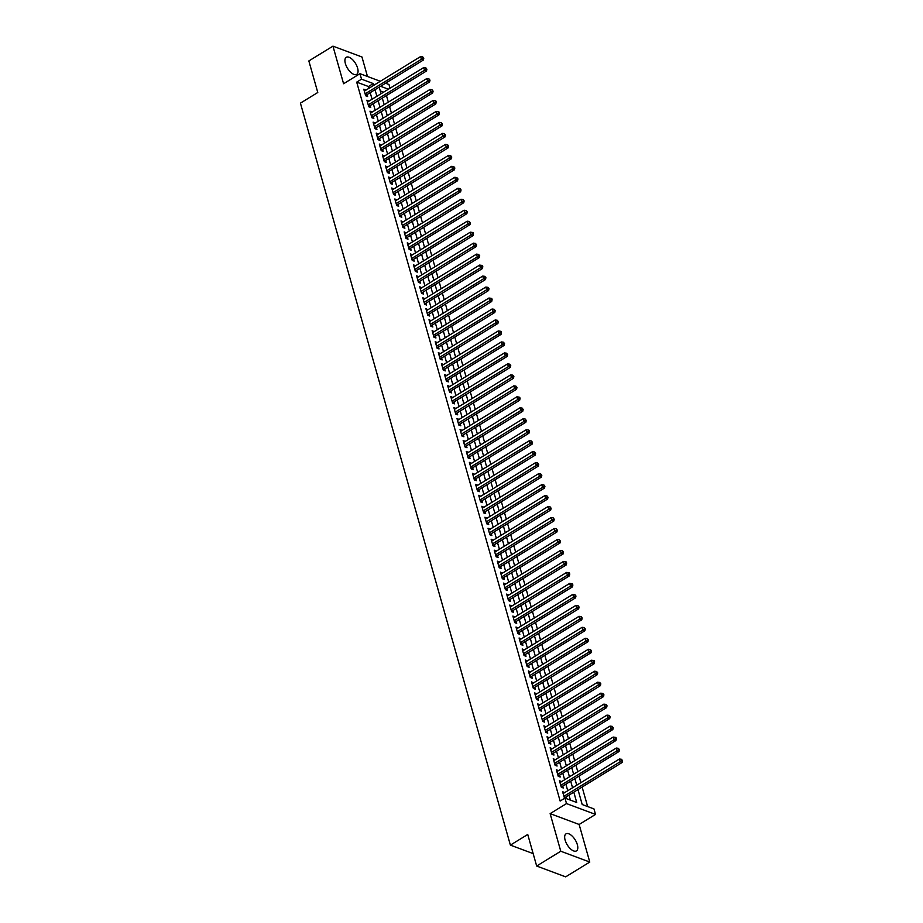 <?xml version="1.0" encoding="UTF-8"?>
<svg xmlns="http://www.w3.org/2000/svg" width="923" height="923" viewBox="0 0 923 923"><rect width="100%" height="100%" fill="white"/><g stroke="black" fill="none" stroke-linecap="round" stroke-linejoin="round"><path stroke-width="1.38" d="M577.348 844.66A9.991 4.684 58.5 0 0 572.133 836.053A9.991 4.684 58.5 0 0 566.007 833.861A9.991 4.684 58.5 0 0 565.118 840.092A9.991 4.684 58.5 0 0 570.333 848.71A9.991 4.684 58.5 0 0 576.46 850.891A9.991 4.684 58.5 0 0 577.348 844.66M357.605 68.117A9.991 4.684 58.5 0 0 352.401 59.499A9.991 4.684 58.5 0 0 346.263 57.318A9.991 4.684 58.5 0 0 345.375 63.549A9.991 4.684 58.5 0 0 350.59 72.156A9.991 4.684 58.5 0 0 356.716 74.348A9.991 4.684 58.5 0 0 357.605 68.117M577.983 789.592L582.205 804.533L593.974 808.917L595.52 814.409L566.514 803.587L564.957 798.095L576.725 802.479L573.806 792.165M579.136 824.47L550.131 813.636L560.769 851.237L536.667 866.028L565.672 876.85L589.774 862.059L579.136 824.47L595.52 814.409M367.481 76.482L361.954 56.972L332.949 46.15L343.587 83.739L359.97 73.69L380.345 81.282M385.56 83.232L388.987 84.512L390.037 88.216M587.651 806.564L582.125 787.054M580.879 782.658L579.021 776.081M577.775 771.686L575.917 765.098M574.671 760.714L572.814 754.126M571.568 749.73L569.699 743.153M568.464 738.758L566.595 732.17M565.349 727.785L563.491 721.198M562.245 716.802L560.388 710.225M559.142 705.83L557.284 699.242M556.038 694.857L554.169 688.27M552.935 683.874L551.066 677.297M549.82 672.902L547.962 666.314M546.716 661.929L544.858 655.342M543.612 650.946L541.755 644.369M540.509 639.974L538.64 633.386M537.405 629.001L535.536 622.414M534.29 618.018L532.433 611.441M531.187 607.046L529.329 600.458M528.083 596.073L526.225 589.485M524.979 585.09L523.11 578.513M521.876 574.118L520.007 567.53M518.772 563.145L516.903 556.557M515.657 552.162L513.799 545.585M512.553 541.19L510.696 534.602M509.45 530.217L507.581 523.629M506.346 519.234L504.477 512.657M503.243 508.261L501.374 501.674M500.128 497.289L498.27 490.701M497.024 486.306L495.166 479.729M493.92 475.333L492.051 468.746M490.817 464.361L488.948 457.773M487.713 453.378L485.844 446.801M484.598 442.405L482.741 435.818M481.494 431.433L479.637 424.845M478.391 420.45L476.522 413.873M475.287 409.477L473.418 402.889M472.184 398.505L470.315 391.917M469.069 387.522L467.211 380.945M465.965 376.549L464.107 369.973M462.861 365.577L460.992 358.989M459.758 354.594L457.889 348.017M456.654 343.621L454.785 337.045M453.539 332.649L451.682 326.061M450.436 321.677L448.578 315.089M447.332 310.693L445.463 304.117M444.228 299.721L442.359 293.133M441.125 288.749L439.256 282.161M438.01 277.765L436.152 271.189M434.906 266.793L433.049 260.205M431.802 255.821L429.933 249.233M428.699 244.837L426.83 238.261M425.595 233.865L423.726 227.277M422.48 222.893L420.623 216.305M419.377 211.909L417.519 205.333M416.273 200.937L414.415 194.349M413.169 189.965L411.3 183.377M410.066 178.981L408.197 172.405M406.951 168.009L405.093 161.421M403.847 157.037L401.99 150.449M400.744 146.053L398.886 139.477M397.64 135.081L395.771 128.493M394.536 124.109L392.667 117.521M391.421 113.125L389.564 106.549M388.318 102.153L386.46 95.565M560.769 851.237L589.774 862.059M536.667 866.028L527.737 834.473L510.384 845.122L300.425 103.145L317.777 92.496L308.847 60.941L332.949 46.15M564.599 792.649L562.569 791.646L564.622 798.303M561.496 781.677L559.453 780.673L561.322 787.261L563.284 787.988L562.742 786.073M558.392 770.705L556.35 769.701L558.219 776.289L560.18 777.016L559.638 775.089M555.288 759.721L553.246 758.718L555.115 765.305L557.065 766.044L556.523 764.117M552.173 748.749L550.143 747.745L552 754.333L553.962 755.06L553.419 753.145M549.07 737.777L547.039 736.773L548.897 743.361L550.858 744.088L550.316 742.161M545.966 726.793L543.924 725.79L545.793 732.377L547.754 733.116L547.212 731.189M542.862 715.821L540.82 714.817L542.689 721.405L544.651 722.132L544.109 720.217M539.759 704.849L537.717 703.845L539.586 710.433L541.547 711.16L540.993 709.233M536.644 693.865L534.613 692.861L536.471 699.449L538.432 700.188L537.89 698.261M533.54 682.893L531.51 681.889L533.367 688.477L535.328 689.204L534.786 687.289M530.437 671.921L528.394 670.917L530.264 677.505L532.225 678.232L531.683 676.305M527.333 660.937L525.291 659.933L527.16 666.521L529.121 667.26L528.579 665.333M524.229 649.965L522.187 648.961L524.056 655.549L526.018 656.276L525.464 654.361M521.114 638.993L519.084 637.989L520.941 644.577L522.903 645.304L522.36 643.389M518.011 628.009L515.98 627.005L517.838 633.593L519.799 634.332L519.257 632.405M514.907 617.037L512.876 616.033L514.734 622.621L516.695 623.348L516.153 621.433M511.804 606.065L509.761 605.061L511.63 611.649L513.592 612.376L513.05 610.461M508.7 595.093L506.658 594.089L508.527 600.665L510.488 601.404L509.934 599.477M505.585 584.109L503.554 583.105L505.412 589.693L507.373 590.42L506.831 588.505M502.481 573.137L500.451 572.133L502.308 578.721L504.27 579.448L503.727 577.533M499.378 562.165L497.347 561.161L499.205 567.737L501.166 568.476L500.624 566.549M496.274 551.181L494.232 550.177L496.101 556.765L498.062 557.492L497.52 555.577M493.17 540.209L491.128 539.205L492.997 545.793L494.959 546.52L494.405 544.605M490.067 529.237L488.025 528.233L489.882 534.809L491.844 535.548L491.301 533.621M486.952 518.253L484.921 517.249L486.779 523.837L488.74 524.564L488.198 522.649M483.848 507.281L481.818 506.277L483.675 512.865L485.636 513.592L485.094 511.677M480.745 496.309L478.702 495.305L480.571 501.881L482.533 502.62L481.991 500.693M477.641 485.325L475.599 484.321L477.468 490.909L479.429 491.636L478.875 489.721M474.537 474.353L472.495 473.349L474.353 479.937L476.314 480.664L475.772 478.749M471.422 463.381L469.392 462.377L471.249 468.953L473.211 469.692L472.668 467.765M468.319 452.397L466.288 451.393L468.146 457.981L470.107 458.708L469.565 456.793M465.215 441.425L463.173 440.421L465.042 447.009L467.003 447.736L466.461 445.821M462.111 430.453L460.069 429.449L461.938 436.025L463.9 436.764L463.346 434.837M459.008 419.469L456.966 418.465L458.823 425.053L460.785 425.78L460.242 423.865M455.893 408.497L453.862 407.493L455.72 414.081L457.681 414.808L457.139 412.893M452.789 397.525L450.759 396.521L452.616 403.097L454.578 403.836L454.035 401.909M449.686 386.541L447.643 385.537L449.513 392.125L451.474 392.863L450.932 390.937M446.582 375.569L444.54 374.565L446.409 381.153L448.37 381.88L447.817 379.964M443.478 364.597L441.436 363.593L443.294 370.169L445.255 370.908L444.713 368.981M440.363 353.613L438.333 352.609L440.19 359.197L442.152 359.935L441.609 358.009M437.26 342.641L435.229 341.637L437.087 348.225L439.048 348.952L438.506 347.036M434.156 331.669L432.114 330.665L433.983 337.241L435.944 337.98L435.402 336.053M431.053 320.685L429.01 319.681L430.879 326.269L432.841 327.007L432.287 325.081M427.949 309.713L425.907 308.709L427.764 315.297L429.726 316.024L429.183 314.108M424.834 298.74L422.803 297.737L424.661 304.325L426.622 305.051L426.08 303.125M421.73 287.757L419.7 286.753L421.557 293.341L423.519 294.079L422.976 292.153M418.627 276.785L416.585 275.781L418.454 282.369L420.415 283.096L419.873 281.18M415.523 265.812L413.481 264.809L415.35 271.397L417.311 272.123L416.758 270.197M412.419 254.829L410.377 253.825L412.235 260.413L414.196 261.151L413.654 259.225M409.304 243.857L407.274 242.853L409.131 249.441L411.093 250.168L410.55 248.252M406.201 232.884L404.17 231.881L406.028 238.469L407.989 239.195L407.447 237.269M403.097 221.901L401.055 220.897L402.924 227.485L404.885 228.223L404.343 226.297M399.994 210.929L397.951 209.925L399.821 216.513L401.782 217.24L401.228 215.324M396.89 199.956L394.848 198.953L396.717 205.541L398.667 206.267L398.125 204.341M393.775 188.973L391.744 187.969L393.602 194.557L395.563 195.295L395.021 193.369M390.671 178.001L388.641 176.997L390.498 183.585L392.46 184.312L391.917 182.396M387.568 167.028L385.526 166.025L387.395 172.613L389.356 173.339L388.814 171.424M384.464 156.056L382.422 155.041L384.291 161.629L386.252 162.367L385.699 160.44M381.361 145.073L379.318 144.069L381.187 150.657L383.137 151.384L382.595 149.468M378.245 134.1L376.215 133.097L378.072 139.685L380.034 140.411L379.491 138.496M375.142 123.128L373.111 122.124L374.969 128.701L376.93 129.439L376.388 127.512M372.038 112.145L369.996 111.141L371.865 117.729L373.827 118.456L373.284 116.54M368.935 101.172L366.893 100.169L368.762 106.756L370.723 107.483L370.181 105.568M383.599 92.162L380.276 90.927M368.958 88.273L368.473 86.52L356.705 82.135L560.146 801.049L564.957 798.095M570.402 800.126L568.983 795.118M567.737 790.723L565.88 784.146M564.634 779.75L562.765 773.174M561.53 768.778L559.661 762.19M558.427 757.806L556.557 751.218M555.311 746.822L553.454 740.246M552.208 735.85L550.35 729.262M549.104 724.878L547.235 718.29M546.001 713.894L544.132 707.318M542.897 702.922L541.028 696.334M539.782 691.95L537.924 685.362M536.678 680.966L534.821 674.39M533.575 669.994L531.706 663.406M530.471 659.022L528.602 652.434M527.368 648.038L525.499 641.462M524.252 637.066L522.395 630.478M521.149 626.094L519.291 619.506M518.045 615.11L516.188 608.534M514.942 604.138L513.073 597.55M511.838 593.166L509.969 586.578M508.723 582.182L506.865 575.606M505.619 571.21L503.762 564.622M502.516 560.238L500.658 553.65M499.412 549.254L497.543 542.678M496.309 538.282L494.44 531.694M493.194 527.31L491.336 520.722M490.09 516.326L488.232 509.75M486.986 505.354L485.129 498.766M483.883 494.382L482.014 487.794M480.779 483.398L478.91 476.822M477.664 472.426L475.806 465.838M474.56 461.454L472.703 454.866M471.457 450.47L469.599 443.894M468.353 439.498L466.484 432.91M465.25 428.526L463.381 421.938M462.135 417.542L460.277 410.966M459.031 406.57L457.173 399.982M455.927 395.598L454.07 389.01M452.824 384.614L450.955 378.038M449.72 373.642L447.851 367.054M446.605 362.67L444.748 356.082M443.502 351.686L441.644 345.11M440.398 340.714L438.54 334.138M437.294 329.742L435.425 323.154M434.191 318.77L432.322 312.182M431.076 307.786L429.218 301.21M427.972 296.814L426.114 290.226M424.868 285.842L423.011 279.254M421.765 274.858L419.896 268.281M418.661 263.886L416.792 257.298M415.546 252.914L413.689 246.326M412.443 241.93L410.585 235.353M409.339 230.958L407.481 224.37M406.235 219.986L404.366 213.398M403.132 209.002L401.263 202.425M400.017 198.03L398.159 191.442M396.913 187.057L395.056 180.47M393.809 176.074L391.952 169.497M390.706 165.102L388.837 158.514M387.602 154.129L385.733 147.542M384.487 143.146L382.63 136.569M381.384 132.174L379.526 125.586M378.28 121.201L376.422 114.614M375.176 110.218L373.307 103.641M372.073 99.246L370.204 92.658M365.831 90.2L363.789 89.196L365.658 95.773L367.608 96.511L367.066 94.584M566.284 798.591L565.845 797.045M510.384 845.122L533.159 853.613M550.131 813.636L566.514 803.587M356.705 82.135L361.528 79.17L359.97 73.69M379.203 87.131L381.072 93.719M382.318 98.115L384.176 104.691M385.422 109.087L387.279 115.675M388.525 120.059L390.394 126.647M391.629 131.043L393.498 137.619M394.732 142.015L396.602 148.603M397.848 152.987L399.705 159.575M400.951 163.971L402.809 170.547M404.055 174.943L405.912 181.531M407.158 185.915L409.027 192.503M410.262 196.899L412.131 203.475M413.377 207.871L415.235 214.459M416.481 218.843L418.338 225.431M419.584 229.827L421.442 236.403M422.688 240.799L424.557 247.387M425.791 251.771L427.661 258.359M428.907 262.755L430.764 269.331M432.01 273.727L433.868 280.315M435.114 284.699L436.971 291.287M438.217 295.683L440.086 302.259M441.321 306.655L443.19 313.243M444.436 317.627L446.294 324.215M447.54 328.611L449.397 335.187M450.643 339.583L452.501 346.171M453.747 350.555L455.616 357.143M456.85 361.539L458.719 368.115M459.966 372.511L461.823 379.099M463.069 383.483L464.927 390.071M466.173 394.467L468.03 401.044M469.276 405.439L471.145 412.027M472.38 416.411L474.249 422.999M475.495 427.395L477.353 433.972M478.599 438.367L480.456 444.944M481.702 449.339L483.56 455.927M484.806 460.323L486.675 466.9M487.909 471.295L489.778 477.872M491.024 482.268L492.882 488.855M494.128 493.24L495.986 499.828M497.232 504.223L499.089 510.8M500.335 515.196L502.204 521.783M503.439 526.168L505.308 532.756M506.554 537.151L508.411 543.728M509.658 548.124L511.515 554.711M512.761 559.096L514.619 565.684M515.865 570.079L517.734 576.656M518.968 581.052L520.837 587.639M522.083 592.024L523.941 598.612M525.187 603.007L527.045 609.584M528.291 613.98L530.148 620.568M531.394 624.952L533.263 631.54M534.498 635.935L536.367 642.512M537.613 646.908L539.47 653.496M540.716 657.88L542.574 664.468M543.82 668.863L545.678 675.44M546.924 679.836L548.793 686.424M550.027 690.808L551.896 697.396M553.142 701.792L555 708.368M556.246 712.764L558.103 719.352M559.35 723.736L561.207 730.324M562.453 734.72L564.322 741.296M565.557 745.692L567.426 752.28M568.672 756.664L570.529 763.252M571.775 767.648L573.633 774.224M574.879 778.62L576.737 785.208M388.421 89.208L380.588 86.289M373.78 85.308L373.284 83.566L361.528 79.17M572.56 787.769L570.691 781.181M569.456 776.797L567.587 770.209M566.341 765.813L564.484 759.237M563.238 754.841L561.38 748.253M560.134 743.869L558.277 737.281M557.031 732.885L555.161 726.309M553.927 721.913L552.058 715.337M550.812 710.941L548.954 704.353M547.708 699.957L545.851 693.381M544.605 688.985L542.747 682.409M541.501 678.013L539.632 671.425M538.397 667.041L536.528 660.453M535.282 656.057L533.425 649.48M532.179 645.085L530.321 638.497M529.075 634.113L527.218 627.525M525.972 623.129L524.102 616.552M522.868 612.157L520.999 605.569M519.764 601.185L517.895 594.597M516.649 590.201L514.792 583.624M513.546 579.229L511.688 572.641M510.442 568.256L508.573 561.669M507.338 557.273L505.469 550.696M504.235 546.301L502.366 539.713M501.12 535.328L499.262 528.741M498.016 524.345L496.159 517.768M494.913 513.373L493.044 506.785M491.809 502.4L489.94 495.813M488.705 491.417L486.836 484.84M485.59 480.445L483.733 473.857M482.487 469.472L480.629 462.885M479.383 458.489L477.514 451.912M476.28 447.517L474.41 440.929M473.176 436.544L471.307 429.956M470.061 425.561L468.203 418.984M466.957 414.589L465.1 408.001M463.854 403.616L461.985 397.028M460.75 392.633L458.881 386.056M457.646 381.661L455.777 375.073M454.531 370.688L452.674 364.1M451.428 359.705L449.57 353.128M448.324 348.732L446.455 342.145M445.221 337.76L443.352 331.172M442.117 326.777L440.248 320.2M439.002 315.804L437.144 309.217M435.898 304.832L434.041 298.244M432.795 293.849L430.926 287.272M429.691 282.876L427.822 276.289M426.588 271.904L424.718 265.316M423.472 260.921L421.615 254.344M420.369 249.948L418.511 243.372M417.265 238.976L415.396 232.388M414.162 227.993L412.293 221.416M411.058 217.02L409.189 210.444M407.943 206.048L406.085 199.46M404.839 195.076L402.982 188.488M401.736 184.092L399.878 177.516M398.632 173.12L396.763 166.532M395.529 162.148L393.659 155.56M392.413 151.164L390.556 144.588M389.31 140.192L387.452 133.604M386.206 129.22L384.349 122.632M383.103 118.236L381.234 111.66M379.999 107.264L378.13 100.676M376.884 96.292L375.026 89.704M368.473 86.52L373.284 83.566M364.25 90.835L365.75 89.923M367.366 101.818L368.854 100.895M370.469 112.791L371.957 111.879M373.573 123.763L375.061 122.851M376.676 134.746L378.176 133.823M379.78 145.719L381.28 144.807M382.895 156.691L384.383 155.779M385.999 167.674L387.487 166.751M389.102 178.647L390.591 177.735M392.206 189.619L393.706 188.707M395.309 200.603L396.809 199.68M398.424 211.575L399.913 210.663M401.528 222.547L403.016 221.635M404.632 233.531L406.12 232.608M407.735 244.503L409.235 243.58M410.839 255.475L412.339 254.563M413.954 266.459L415.442 265.536M417.058 277.431L418.546 276.508M420.161 288.403L421.649 287.491M423.265 299.387L424.765 298.464M426.368 310.359L427.868 309.436M429.483 321.331L430.972 320.419M432.587 332.315L434.075 331.392M435.691 343.287L437.179 342.364M438.794 354.259L440.294 353.347M441.898 365.243L443.398 364.32M445.013 376.215L446.501 375.292M448.116 387.187L449.605 386.276M451.22 398.171L452.708 397.248M454.324 409.143L455.824 408.22M457.427 420.115L458.927 419.204M460.542 431.087L462.031 430.176M463.646 442.071L465.134 441.148M466.75 453.043L468.238 452.132M469.853 464.015L471.353 463.104M472.957 474.999L474.457 474.076M476.072 485.971L477.56 485.06M479.175 496.943L480.664 496.032M482.279 507.927L483.767 507.004M485.383 518.899L486.883 517.988M488.486 529.871L489.986 528.96M491.601 540.855L493.09 539.932M494.705 551.827L496.193 550.916M497.809 562.799L499.297 561.888M500.912 573.783L502.412 572.86M504.016 584.755L505.516 583.844M507.131 595.727L508.619 594.816M510.234 606.711L511.723 605.788M513.338 617.683L514.826 616.772M516.442 628.655L517.941 627.744M519.545 639.639L521.045 638.716M522.66 650.611L524.149 649.7M525.764 661.583L527.252 660.672M528.867 672.567L530.356 671.644M531.971 683.539L533.471 682.628M535.075 694.511L536.575 693.6M538.19 705.495L539.678 704.572M541.293 716.467L542.782 715.544M544.397 727.439L545.885 726.528M547.501 738.423L549 737.5M550.604 749.395L552.104 748.472M553.719 760.367L555.208 759.456M556.823 771.351L558.311 770.428M559.926 782.323L561.415 781.4M563.03 793.295L564.53 792.384M365.346 94.711L366.293 95.057L423.357 60.03L421.407 59.303L365.104 93.858M423.011 57.93L423.795 58.218L422.699 56.834L423.011 57.93L421.407 59.303L420.623 56.557L364.331 91.112M366.293 95.057A1.281 0.969 -69.5 0 0 365.958 95.357L365.646 95.75M423.357 60.03L423.795 58.218M422.699 56.834L420.623 56.557M368.45 105.683L369.408 106.041L426.472 71.013L424.511 70.275L368.219 104.83M426.114 68.902L426.899 69.202L425.803 67.806L426.114 68.902L424.511 70.275L423.726 67.541L367.435 102.084M369.408 106.041A1.281 0.969 -69.5 0 0 369.062 106.341L368.75 106.722M426.472 71.013L426.899 69.202M425.803 67.806L423.726 67.541M371.565 116.656L372.511 117.013L429.576 81.985L427.614 81.259L371.323 115.802M429.218 79.886L430.003 80.174L428.907 78.79L429.218 79.886L427.614 81.259L426.841 78.513L370.55 113.068M372.511 117.013A1.281 0.969 -69.5 0 0 372.177 117.313L371.854 117.706M429.576 81.985L430.003 80.174M428.907 78.79L426.841 78.513M374.669 127.639L375.615 127.985L432.679 92.958L430.718 92.231L374.426 126.786M432.322 90.858L433.106 91.146L432.022 89.762L432.322 90.858L430.718 92.231L429.945 89.485L373.653 124.04M375.615 127.985A1.281 0.969 -69.5 0 0 375.28 128.285L374.957 128.678M432.679 92.958L433.106 91.146M432.022 89.762L429.945 89.485M377.772 138.612L378.718 138.969L435.783 103.941L433.822 103.203L377.53 137.758M435.437 101.83L436.221 102.13L435.91 101.034L435.125 100.734L435.437 101.83L433.822 103.203L433.049 100.469L376.757 135.012M378.718 138.969A1.281 0.969 -69.5 0 0 378.384 139.269L378.072 139.65M435.783 103.941L436.221 102.13M435.125 100.734L433.049 100.469M380.876 149.584L381.822 149.941L438.887 114.913L436.925 114.187L380.634 148.73M438.54 112.814L439.325 113.102L439.013 112.006L438.229 111.718L438.54 112.814L436.925 114.187L436.152 111.441L379.861 145.996M381.822 149.941A1.281 0.969 -69.5 0 0 381.487 150.241L381.176 150.634M438.887 114.913L439.325 113.102M438.229 111.718L436.152 111.441M383.98 160.567L384.937 160.914L442.002 125.886L440.04 125.159L383.749 159.714M441.644 123.786L442.429 124.074L441.332 122.69L441.644 123.786L440.04 125.159L439.256 122.413L382.964 156.968M384.937 160.914A1.281 0.969 -69.5 0 0 384.591 161.213L384.28 161.606M442.002 125.886L442.429 124.074M441.332 122.69L439.256 122.413M387.095 171.54L388.041 171.897L445.105 136.869L443.144 136.131L386.852 170.686M444.748 134.758L445.532 135.058L444.436 133.662L444.748 134.758L443.144 136.131L442.371 133.397L386.079 167.94M388.041 171.897A1.281 0.969 -69.5 0 0 387.706 172.197L387.383 172.578M445.105 136.869L445.532 135.058M444.436 133.662L442.371 133.397M390.198 182.512L391.144 182.869L448.209 147.842L446.247 147.115L389.956 181.658M447.851 145.742L448.636 146.03L447.551 144.646L447.851 145.742L446.247 147.115L445.474 144.369L389.183 178.924M391.144 182.869A1.281 0.969 -69.5 0 0 390.81 183.169L390.487 183.562M448.209 147.842L448.636 146.03M447.551 144.646L445.474 144.369M393.302 193.495L394.248 193.842L451.312 158.814L449.351 158.087L393.06 192.642M450.966 156.714L451.751 157.002L450.655 155.618L450.966 156.714L449.351 158.087L448.578 155.341L392.287 189.896M394.248 193.842A1.281 0.969 -69.5 0 0 393.913 194.142L393.602 194.534M451.312 158.814L451.751 157.002M450.655 155.618L448.578 155.341M396.405 204.468L397.351 204.825L454.416 169.797L452.455 169.059L396.163 203.614M454.07 167.686L454.854 167.986L453.758 166.59L454.07 167.686L452.455 169.059L451.682 166.313L395.39 200.868M397.351 204.825A1.281 0.969 -69.5 0 0 397.017 205.125L396.705 205.506M454.416 169.797L454.854 167.986M453.758 166.59L451.682 166.313M399.509 215.44L400.467 215.797L457.531 180.77L455.57 180.043L399.278 214.586M457.173 178.67L457.958 178.958L456.862 177.574L457.173 178.67L455.57 180.043L454.785 177.297L398.494 211.852M400.467 215.797A1.281 0.969 -69.5 0 0 400.121 216.097L399.809 216.49M457.531 180.77L457.958 178.958M456.862 177.574L454.785 177.297M402.624 226.423L403.57 226.77L460.635 191.742L458.673 191.015L402.382 225.57M460.277 189.642L461.062 189.93L459.966 188.546L460.277 189.642L458.673 191.015L457.9 188.269L401.597 222.824M403.57 226.77A1.281 0.969 -69.5 0 0 403.236 227.07L402.913 227.462M460.635 191.742L461.062 189.93M459.966 188.546L457.9 188.269M405.728 237.396L406.674 237.742L463.738 202.725L461.777 201.987L405.485 236.542M463.381 200.614L464.165 200.914L463.081 199.518L463.381 200.614L461.777 201.987L461.004 199.241L404.712 233.796M406.674 237.742A1.281 0.969 -69.5 0 0 406.339 238.053L406.016 238.434M463.738 202.725L464.165 200.914M463.081 199.518L461.004 199.241M408.831 248.368L409.777 248.725L466.842 213.698L464.88 212.971L408.589 247.514M466.496 211.598L467.28 211.886L466.184 210.502L466.496 211.598L464.88 212.971L464.107 210.225L407.816 244.78M409.777 248.725A1.281 0.969 -69.5 0 0 409.443 249.025L409.131 249.418M466.842 213.698L467.28 211.886M466.184 210.502L464.107 210.225M411.935 259.34L412.881 259.698L469.945 224.67L467.984 223.943L411.693 258.498M469.599 222.57L470.384 222.858L469.288 221.474L469.599 222.57L467.984 223.943L467.211 221.197L410.92 255.752M412.881 259.698A1.281 0.969 -69.5 0 0 412.546 259.998L412.235 260.39M469.945 224.67L470.384 222.858M469.288 221.474L467.211 221.197M415.038 270.324L415.996 270.67L473.061 235.653L471.099 234.915L414.808 269.47M472.703 233.542L473.487 233.842L473.176 232.746L472.391 232.446L472.703 233.542L471.099 234.915L470.315 232.169L414.023 266.724M415.996 270.67A1.281 0.969 -69.5 0 0 415.65 270.97L415.338 271.362M473.061 235.653L473.487 233.842M472.391 232.446L470.315 232.169M418.154 281.296L419.1 281.653L476.164 246.626L474.203 245.899L417.911 280.442M475.806 244.526L476.591 244.814L475.495 243.418L475.806 244.526L474.203 245.899L473.43 243.153L417.127 277.708M419.1 281.653A1.281 0.969 -69.5 0 0 418.765 281.953L418.442 282.346M476.164 246.626L476.591 244.814M475.495 243.418L473.43 243.153M421.257 292.268L422.203 292.626L479.268 257.598L477.306 256.871L421.015 291.426M478.91 255.498L479.695 255.786L478.61 254.402L478.91 255.498L477.306 256.871L476.533 254.125L420.242 288.68M422.203 292.626A1.281 0.969 -69.5 0 0 421.869 292.926L421.546 293.318M479.268 257.598L479.695 255.786M478.61 254.402L476.533 254.125M424.361 303.252L425.307 303.598L482.371 268.581L480.41 267.843L424.119 302.398M482.025 266.47L482.81 266.77L482.498 265.662L481.714 265.374L482.025 266.47L480.41 267.843L479.637 265.097L423.345 299.652M425.307 303.598A1.281 0.969 -69.5 0 0 424.972 303.898L424.661 304.29M482.371 268.581L482.81 266.77M481.714 265.374L479.637 265.097M427.464 314.224L428.41 314.581L485.475 279.554L483.514 278.827L427.222 313.37M485.129 277.454L485.913 277.742L484.817 276.346L485.129 277.454L483.514 278.827L482.741 276.081L426.449 310.636M428.41 314.581A1.281 0.969 -69.5 0 0 428.076 314.881L427.764 315.274M485.475 279.554L485.913 277.742M484.817 276.346L482.741 276.081M430.568 325.196L431.526 325.554L488.59 290.526L486.629 289.799L430.337 324.354M488.232 288.426L489.017 288.714L487.921 287.33L488.232 288.426L486.629 289.799L485.844 287.053L429.553 321.608M431.526 325.554A1.281 0.969 -69.5 0 0 431.179 325.854L430.868 326.246M488.59 290.526L489.017 288.714M487.921 287.33L485.844 287.053M433.683 336.18L434.629 336.526L491.694 301.509L489.732 300.771L433.441 335.326M491.336 299.398L492.121 299.698L491.809 298.591L491.024 298.302L491.336 299.398L489.732 300.771L488.959 298.025L432.656 332.58M434.629 336.526A1.281 0.969 -69.5 0 0 434.295 336.826L433.972 337.218M491.694 301.509L492.121 299.698M491.024 298.302L488.959 298.025M436.787 347.152L437.733 347.51L494.797 312.482L492.836 311.755L436.544 346.298M494.44 310.382L495.224 310.67L494.14 309.274L494.44 310.382L492.836 311.755L492.063 309.009L435.771 343.564M437.733 347.51A1.281 0.969 -69.5 0 0 437.398 347.809L437.075 348.19M494.797 312.482L495.224 310.67M494.14 309.274L492.063 309.009M439.89 358.124L440.836 358.482L497.901 323.454L495.939 322.727L439.648 357.282M497.555 321.354L498.339 321.642L497.243 320.258L497.555 321.354L495.939 322.727L495.166 319.981L438.875 354.536M440.836 358.482A1.281 0.969 -69.5 0 0 440.502 358.782L440.19 359.174M497.901 323.454L498.339 321.642M497.243 320.258L495.166 319.981M442.994 369.108L443.94 369.454L501.004 334.438L499.043 333.699L442.752 368.254M500.658 332.326L501.443 332.626L501.131 331.519L500.347 331.23L500.658 332.326L499.043 333.699L498.27 330.953L441.979 365.508M443.94 369.454A1.281 0.969 -69.5 0 0 443.605 369.754L443.294 370.146M501.004 334.438L501.443 332.626M500.347 331.23L498.27 330.953M446.097 380.08L447.055 380.438L504.12 345.41L502.158 344.683L445.867 379.226M503.762 343.31L504.546 343.598L503.45 342.202L503.762 343.31L502.158 344.683L501.374 341.937L445.082 376.48M447.055 380.438A1.281 0.969 -69.5 0 0 446.709 380.738L446.397 381.118M504.12 345.41L504.546 343.598M503.45 342.202L501.374 341.937M449.213 391.052L450.159 391.41L507.223 356.382L505.262 355.655L448.97 390.21M506.865 354.282L507.65 354.57L506.554 353.186L506.865 354.282L505.262 355.655L504.489 352.909L448.186 387.464M450.159 391.41A1.281 0.969 -69.5 0 0 449.824 391.71L449.501 392.102M507.223 356.382L507.65 354.57M506.554 353.186L504.489 352.909M452.316 402.036L453.262 402.382L510.327 367.366L508.365 366.627L452.074 401.182M509.969 365.254L510.754 365.554L509.669 364.158L509.969 365.254L508.365 366.627L507.592 363.881L451.301 398.436M453.262 402.382A1.281 0.969 -69.5 0 0 452.928 402.682L452.605 403.074M510.327 367.366L510.754 365.554M509.669 364.158L507.592 363.881M455.42 413.008L456.366 413.366L513.43 378.338L511.469 377.611L455.177 412.154M513.084 376.238L513.869 376.526L512.773 375.13L513.084 376.238L511.469 377.611L510.696 374.865L454.404 409.408M456.366 413.366A1.281 0.969 -69.5 0 0 456.031 413.666L455.72 414.046M513.43 378.338L513.869 376.526M512.773 375.13L510.696 374.865M458.523 423.98L459.469 424.338L516.534 389.31L514.572 388.583L458.281 423.138M516.188 387.21L516.972 387.498L515.876 386.114L516.188 387.21L514.572 388.583L513.799 385.837L457.508 420.392M459.469 424.338A1.281 0.969 -69.5 0 0 459.135 424.638L458.823 425.03M516.534 389.31L516.972 387.498M515.876 386.114L513.799 385.837M461.627 434.964L462.585 435.31L519.649 400.294L517.688 399.555L461.396 434.11M519.291 398.182L520.076 398.482L519.764 397.375L518.98 397.086L519.291 398.182L517.688 399.555L516.903 396.809L460.612 431.364M462.585 435.31A1.281 0.969 -69.5 0 0 462.238 435.61L461.927 436.002M519.649 400.294L520.076 398.482M518.98 397.086L516.903 396.809M464.742 445.936L465.688 446.294L522.753 411.266L520.791 410.527L464.5 445.082M522.395 409.154L523.179 409.454L522.083 408.058L522.395 409.154L520.791 410.527L520.018 407.793L463.715 442.336M465.688 446.294A1.281 0.969 -69.5 0 0 465.354 446.594L465.03 446.974M522.753 411.266L523.179 409.454M522.083 408.058L520.018 407.793M467.846 456.908L468.792 457.266L525.856 422.238L523.895 421.511L467.603 456.066M525.499 420.138L526.283 420.426L525.199 419.042L525.499 420.138L523.895 421.511L523.122 418.765L466.83 453.32M468.792 457.266A1.281 0.969 -69.5 0 0 468.457 457.566L468.134 457.958M525.856 422.238L526.283 420.426M525.199 419.042L523.122 418.765M470.949 467.892L471.895 468.238L528.96 433.222L526.998 432.483L470.707 467.038M528.614 431.11L529.398 431.41L529.087 430.303L528.302 430.014L528.614 431.11L526.998 432.483L526.225 429.737L469.934 464.292M471.895 468.238A1.281 0.969 -69.5 0 0 471.561 468.538L471.249 468.93M528.96 433.222L529.398 431.41M528.302 430.014L526.225 429.737M474.053 478.864L474.999 479.222L532.063 444.194L530.102 443.455L473.811 478.01M531.717 442.082L532.502 442.382L531.406 440.986L531.717 442.082L530.102 443.455L529.329 440.721L473.038 475.264M474.999 479.222A1.281 0.969 -69.5 0 0 474.664 479.522L474.353 479.902M532.063 444.194L532.502 442.382M531.406 440.986L529.329 440.721M477.156 489.836L478.114 490.194L535.178 455.166L533.217 454.439L476.926 488.994M534.821 453.066L535.605 453.355L534.509 451.97L534.821 453.066L533.217 454.439L532.433 451.693L476.141 486.248M478.114 490.194A1.281 0.969 -69.5 0 0 477.768 490.494L477.456 490.886M535.178 455.166L535.605 453.355M534.509 451.97L532.433 451.693M480.272 500.82L481.218 501.166L538.282 466.15L536.321 465.411L480.029 499.966M537.924 464.038L538.709 464.327L537.613 462.942L537.924 464.038L536.321 465.411L535.548 462.665L479.245 497.22M481.218 501.166A1.281 0.969 -69.5 0 0 480.883 501.466L480.56 501.858M538.282 466.15L538.709 464.327M537.613 462.942L535.548 462.665M483.375 511.792L484.321 512.15L541.386 477.122L539.424 476.383L483.133 510.938M541.028 475.01L541.813 475.31L540.716 473.914L541.028 475.01L539.424 476.383L538.651 473.649L482.36 508.192M484.321 512.15A1.281 0.969 -69.5 0 0 483.987 512.45L483.664 512.83M541.386 477.122L541.813 475.31M540.716 473.914L538.651 473.649M486.479 522.764L487.425 523.122L544.489 488.094L542.528 487.367L486.236 521.922M544.143 485.994L544.928 486.283L543.832 484.898L544.143 485.994L542.528 487.367L541.755 484.621L485.463 519.176M487.425 523.122A1.281 0.969 -69.5 0 0 487.09 523.422L486.779 523.814M544.489 488.094L544.928 486.283M543.832 484.898L541.755 484.621M489.582 533.748L490.528 534.094L547.593 499.066L545.631 498.339L489.34 532.894M547.247 496.966L548.031 497.255L546.935 495.87L547.247 496.966L545.631 498.339L544.858 495.593L488.567 530.148M490.528 534.094A1.281 0.969 -69.5 0 0 490.194 534.394L489.882 534.786M547.593 499.066L548.031 497.255M546.935 495.87L544.858 495.593M492.686 544.72L493.643 545.078L550.708 510.05L548.747 509.311L492.455 543.866M550.35 507.938L551.135 508.238L550.039 506.842L550.35 507.938L548.747 509.311L547.962 506.577L491.671 541.12M493.643 545.078A1.281 0.969 -69.5 0 0 493.297 545.378L492.986 545.758M550.708 510.05L551.135 508.238M550.039 506.842L547.962 506.577M495.801 555.692L496.747 556.05L553.812 521.022L551.85 520.295L495.559 554.85M553.454 518.922L554.238 519.211L553.142 517.826L553.454 518.922L551.85 520.295L551.077 517.549L494.774 552.104M496.747 556.05A1.281 0.969 -69.5 0 0 496.412 556.35L496.089 556.742M553.812 521.022L554.238 519.211M553.142 517.826L551.077 517.549M498.905 566.676L499.851 567.022L556.915 531.994L554.954 531.267L498.662 565.822M556.557 529.894L557.342 530.183L556.246 528.798L556.557 529.894L554.954 531.267L554.181 528.521L497.889 563.076M499.851 567.022A1.281 0.969 -69.5 0 0 499.516 567.322L499.193 567.714M556.915 531.994L557.342 530.183M556.246 528.798L554.181 528.521M502.008 577.648L502.954 578.006L560.019 542.978L558.057 542.239L501.766 576.794M559.673 540.866L560.457 541.166L559.361 539.77L559.673 540.866L558.057 542.239L557.284 539.505L500.993 574.048M502.954 578.006A1.281 0.969 -69.5 0 0 502.62 578.306L502.308 578.686M560.019 542.978L560.457 541.166M559.361 539.77L557.284 539.505M505.112 588.62L506.058 588.978L563.122 553.95L561.161 553.223L504.869 587.766M562.776 551.85L563.561 552.139L562.465 550.754L562.776 551.85L561.161 553.223L560.388 550.477L504.096 585.032M506.058 588.978A1.281 0.969 -69.5 0 0 505.723 589.278L505.412 589.67M563.122 553.95L563.561 552.139M562.465 550.754L560.388 550.477M508.215 599.604L509.173 599.95L566.237 564.922L564.276 564.195L507.985 598.75M565.88 562.822L566.664 563.111L566.353 562.015L565.568 561.726L565.88 562.822L564.276 564.195L563.491 561.449L507.2 596.004M509.173 599.95A1.281 0.969 -69.5 0 0 508.827 600.25L508.515 600.642M566.237 564.922L566.664 563.111M565.568 561.726L563.491 561.449M511.33 610.576L512.277 610.934L569.341 575.906L567.38 575.167L511.088 609.722M568.983 573.794L569.768 574.094L569.456 572.998L568.672 572.698L568.983 573.794L567.38 575.167L566.607 572.433L510.304 606.976M512.277 610.934A1.281 0.969 -69.5 0 0 511.942 611.234L511.619 611.614M569.341 575.906L569.768 574.094M568.672 572.698L566.607 572.433M514.434 621.548L515.38 621.906L572.445 586.878L570.483 586.151L514.192 620.694M572.087 584.778L572.871 585.067L572.56 583.971L571.775 583.682L572.087 584.778L570.483 586.151L569.71 583.405L513.419 617.96M515.38 621.906A1.281 0.969 -69.5 0 0 515.046 622.206L514.722 622.598M572.445 586.878L572.871 585.067M571.775 583.682L569.71 583.405M517.538 632.532L518.484 632.878L575.548 597.85L573.587 597.123L517.295 631.678M575.202 595.75L575.987 596.039L574.891 594.654L575.202 595.75L573.587 597.123L572.814 594.377L516.522 628.932M518.484 632.878A1.281 0.969 -69.5 0 0 518.149 633.178L517.838 633.57M575.548 597.85L575.987 596.039M574.891 594.654L572.814 594.377M520.641 643.504L521.587 643.862L578.652 608.834L576.69 608.095L520.399 642.65M578.306 606.723L579.09 607.022L577.994 605.626L578.306 606.723L576.69 608.095L575.917 605.361L519.626 639.904M521.587 643.862A1.281 0.969 -69.5 0 0 521.253 644.162L520.941 644.542M578.652 608.834L579.09 607.022M577.994 605.626L575.917 605.361M523.745 654.476L524.702 654.834L581.755 619.806L579.806 619.079L523.514 653.622M581.409 617.706L582.194 617.995L581.098 616.61L581.409 617.706L579.806 619.079L579.021 616.333L522.73 650.888M524.702 654.834A1.281 0.969 -69.5 0 0 524.356 655.134L524.045 655.526M581.755 619.806L582.194 617.995M581.098 616.61L579.021 616.333M526.86 665.46L527.806 665.806L584.87 630.778L582.909 630.051L526.618 664.606M584.513 628.678L585.297 628.967L584.201 627.582L584.513 628.678L582.909 630.051L582.125 627.305L525.833 661.86M527.806 665.806A1.281 0.969 -69.5 0 0 527.471 666.106L527.148 666.498M584.87 630.778L585.297 628.967M584.201 627.582L582.125 627.305M529.964 676.432L530.91 676.79L587.974 641.762L586.013 641.024L529.721 675.578M587.616 639.651L588.401 639.951L587.305 638.554L587.616 639.651L586.013 641.024L585.24 638.278L528.948 672.832M530.91 676.79A1.281 0.969 -69.5 0 0 530.575 677.09L530.252 677.47M587.974 641.762L588.401 639.951M587.305 638.554L585.24 638.278M533.067 687.404L534.013 687.762L591.078 652.734L589.116 652.007L532.825 686.55M590.732 650.634L591.516 650.923L590.42 649.538L590.732 650.634L589.116 652.007L588.343 649.261L532.052 683.816M534.013 687.762A1.281 0.969 -69.5 0 0 533.679 688.062L533.367 688.454M591.078 652.734L591.516 650.923M590.42 649.538L588.343 649.261M536.171 698.388L537.117 698.734L594.181 663.706L592.22 662.979L535.928 697.534M593.835 661.606L594.62 661.895L594.308 660.799L593.524 660.51L593.835 661.606L592.22 662.979L591.447 660.233L535.155 694.788M537.117 698.734A1.281 0.969 -69.5 0 0 536.782 699.034L536.471 699.426M594.181 663.706L594.62 661.895M593.524 660.51L591.447 660.233M539.274 709.36L540.232 709.706L597.285 674.69L595.335 673.952L539.044 708.506M596.939 672.579L597.723 672.879L596.627 671.483L596.939 672.579L595.335 673.952L594.55 671.206L538.259 705.76M540.232 709.706A1.281 0.969 -69.5 0 0 539.886 710.018L539.574 710.398M597.285 674.69L597.723 672.879M596.627 671.483L594.55 671.206M542.389 720.332L543.335 720.69L600.4 685.662L598.439 684.935L542.147 719.479M600.042 683.562L600.827 683.851L599.731 682.455L600.042 683.562L598.439 684.935L597.654 682.189L541.363 716.744M543.335 720.69A1.281 0.969 -69.5 0 0 543.001 720.99L542.678 721.382M600.4 685.662L600.827 683.851M599.731 682.455L597.654 682.189M545.493 731.304L546.439 731.662L603.504 696.634L601.542 695.907L545.251 730.462M603.146 694.534L603.93 694.823L602.834 693.438L603.146 694.534L601.542 695.907L600.769 693.161L544.478 727.716M546.439 731.662A1.281 0.969 -69.5 0 0 546.104 731.962L545.781 732.354M603.504 696.634L603.93 694.823M602.834 693.438L600.769 693.161M548.597 742.288L549.543 742.634L606.607 707.618L604.646 706.88L548.354 741.434M606.261 705.507L607.046 705.807L605.95 704.411L606.261 705.507L604.646 706.88L603.873 704.134L547.581 738.688M549.543 742.634A1.281 0.969 -69.5 0 0 549.208 742.934L548.897 743.327M606.607 707.618L607.046 705.807M605.95 704.411L603.873 704.134M551.7 753.26L552.646 753.618L609.711 718.59L607.749 717.863L551.458 752.407M609.365 716.49L610.149 716.779L609.053 715.383L609.365 716.49L607.749 717.863L606.976 715.117L550.685 749.672M552.646 753.618A1.281 0.969 -69.5 0 0 552.312 753.918L552 754.31M609.711 718.59L610.149 716.779M609.053 715.383L606.976 715.117M554.804 764.232L555.761 764.59L612.814 729.562L610.864 728.835L554.561 763.39M612.468 727.462L613.253 727.751L612.157 726.366L612.468 727.462L610.864 728.835L610.08 726.089L553.788 760.644M555.761 764.59A1.281 0.969 -69.5 0 0 555.415 764.89L555.104 765.282M612.814 729.562L613.253 727.751M612.157 726.366L610.08 726.089M557.919 775.216L558.865 775.562L615.929 740.546L613.968 739.808L557.677 774.362M615.572 738.435L616.356 738.735L616.045 737.627L615.26 737.339L615.572 738.435L613.968 739.808L613.184 737.062L556.892 771.616M558.865 775.562A1.281 0.969 -69.5 0 0 558.53 775.862L558.207 776.255M615.929 740.546L616.356 738.735M615.26 737.339L613.184 737.062M561.022 786.188L561.969 786.546L619.033 751.518L617.072 750.791L560.78 785.335M618.675 749.418L619.46 749.707L618.364 748.311L618.675 749.418L617.072 750.791L616.299 748.045L560.007 782.6M561.969 786.546A1.281 0.969 -69.5 0 0 561.634 786.846L561.311 787.238M619.033 751.518L619.46 749.707M618.364 748.311L616.299 748.045M564.126 797.16L565.072 797.518L622.137 762.49L620.175 761.763L563.884 796.318M621.79 760.39L622.575 760.679L621.479 759.294L621.79 760.39L620.175 761.763L619.402 759.018L563.111 793.572M565.072 797.518A1.281 0.969 -69.5 0 0 564.738 797.818L564.426 798.21M622.137 762.49L622.575 760.679M621.479 759.294L619.402 759.018"/></g></svg>
